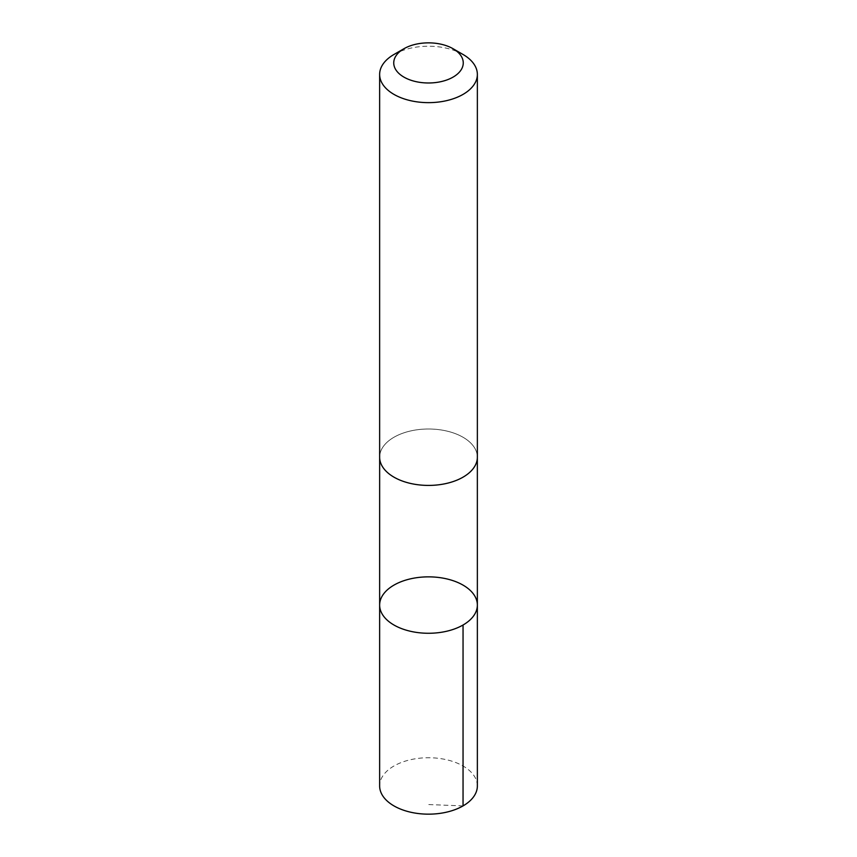 <?xml version="1.0" encoding="UTF-8"?>
<svg xmlns="http://www.w3.org/2000/svg" width="857" height="857" viewBox="0 0 857 857"><rect width="100%" height="100%" fill="white"/><g stroke="black" fill="none" stroke-linecap="round" stroke-linejoin="round"><path stroke-width="0.64" stroke-dasharray="4.29 3.21" d="M477.36 785.944A48.86 28.217 0 0 0 429.818 757.749A48.86 28.217 0 0 0 379.705 784.423A48.86 28.217 0 0 0 379.64 785.944M379.715 455.678A48.849 28.206 0 0 0 379.651 457.21A48.849 28.206 0 0 0 427.182 485.405A48.849 28.206 0 0 0 477.285 458.731A48.849 28.206 0 0 0 477.349 457.21A48.849 28.206 0 0 0 429.818 429.014A48.849 28.206 0 0 0 379.715 455.678M379.64 605.063A48.86 28.206 180 0 1 379.715 603.542A48.86 28.206 180 0 1 429.818 576.868A48.86 28.206 180 0 1 477.36 605.063M477.349 457.82L477.349 457.21A48.86 28.217 0 0 0 428.5 428.993A48.86 28.217 0 0 0 379.64 457.21L379.651 457.82M463.048 54.484A48.86 28.217 0 0 0 393.952 54.484M463.048 805.901L428.5 804.552"/><path stroke-width="1.29" d="M379.715 603.542A48.86 28.206 180 0 1 429.818 576.868A48.86 28.206 180 0 1 477.36 605.063A48.86 28.206 180 0 1 428.5 633.269A48.86 28.206 180 0 1 379.64 605.063A48.86 28.206 180 0 1 379.715 603.542M379.64 785.944A48.86 28.217 0 0 0 427.182 814.15A48.86 28.217 0 0 0 477.295 787.476A48.86 28.217 0 0 0 477.36 785.944L477.36 605.063A48.86 28.206 180 0 1 428.5 633.269A48.86 28.206 180 0 1 379.64 605.063L379.64 785.944M403.926 48.731L393.952 54.484A48.86 28.217 0 0 0 379.64 74.43L379.64 457.21A48.86 28.217 0 0 0 427.182 485.405A48.86 28.217 0 0 0 477.295 458.731A48.86 28.217 0 0 0 477.36 457.21L477.36 74.43A48.86 28.217 0 0 0 463.048 54.484L453.074 48.731A34.762 20.065 0 0 0 403.926 48.731A34.762 20.065 0 0 0 414.338 81.244A34.762 20.065 0 0 0 463.209 64.007A34.762 20.065 0 0 0 453.074 48.731M379.64 74.43A48.86 28.217 0 0 0 427.182 102.636A48.86 28.217 0 0 0 477.295 75.962A48.86 28.217 0 0 0 477.36 74.43M463.048 625.01L463.048 805.901M379.651 457.82L379.64 605.063M477.349 457.82L477.36 605.063"/></g></svg>
